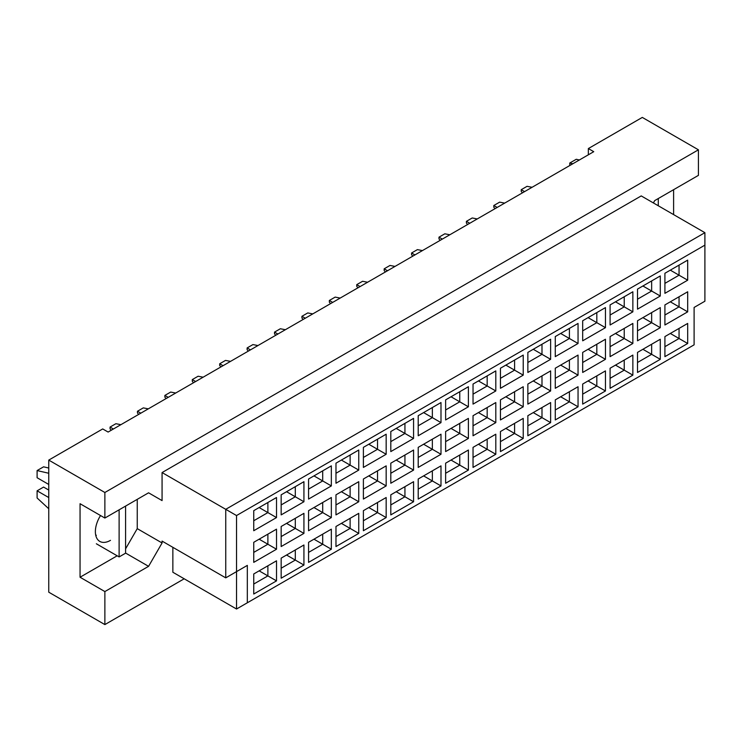 <?xml version="1.0" encoding="UTF-8"?>
<svg xmlns="http://www.w3.org/2000/svg" width="742" height="742" viewBox="0 0 742 742"><rect width="100%" height="100%" fill="white"/><g stroke="black" fill="none" stroke-linecap="round" stroke-linejoin="round"><path stroke-width="1.11" d="M653.368 202.928L654.722 200.59L698.426 175.362L698.426 149.81L642.303 117.412L588.35 148.567L593.748 151.683L108.109 432.057L102.711 428.941L48.759 460.096L48.759 592.19L104.872 624.588L184.192 578.788M104.872 518.046L80.053 503.716L80.053 577.23L104.872 591.569L148.576 566.332L162.071 542.968L162.071 541.094L225.744 577.86L225.744 509.318L704.9 232.682L641.227 195.916L162.071 472.561L162.071 500.6L148.576 492.809L104.872 518.046L104.872 492.493L698.426 149.81M48.759 460.096L104.872 492.493M104.872 591.569L104.872 624.588M673.606 214.614L673.606 189.692M588.35 148.567L588.35 154.8M225.744 577.86L247.327 565.395L247.327 602.782L694.104 344.835L694.104 307.448L704.9 301.215L704.9 245.138L236.531 515.551L236.531 609.015L172.858 572.249L172.858 547.327M162.071 472.561L236.531 515.551M148.576 492.809L162.071 500.6M125.593 548.82L137.251 528.638L137.251 499.347M137.251 528.638L162.071 542.968M253.745 510.663L276.516 497.511L276.516 517.573L253.745 530.725L253.745 510.663M253.745 542.309L276.516 529.167L276.516 549.228L253.745 562.371L253.745 542.309M253.745 573.965L276.516 560.813L276.516 580.875L253.745 594.027L253.745 573.965M281.162 494.831L303.932 481.688L303.932 501.75L281.162 514.892L281.162 494.831M281.162 526.486L303.932 513.334L303.932 533.405L281.162 546.548L281.162 526.486M281.162 558.132L303.932 544.99L303.932 565.052L281.162 578.203L281.162 558.132M308.57 479.007L331.34 465.865L331.34 485.927L308.57 499.069L308.57 479.007M308.57 510.663L331.34 497.511L331.34 517.573L308.57 530.725L308.57 510.663M308.57 542.309L331.34 529.167L331.34 549.228L308.57 562.371L308.57 542.309M335.978 463.184L358.748 450.032L358.748 470.094L335.978 483.246L335.978 463.184M335.978 494.831L358.748 481.688L358.748 501.75L335.978 514.892L335.978 494.831M335.978 526.486L358.748 513.343L358.748 533.405L335.978 546.548L335.978 526.486M363.394 447.352L386.165 434.209L386.165 454.271L363.394 467.423L363.394 447.352M363.394 479.007L386.165 465.865L386.165 485.927L363.394 499.069L363.394 479.007M363.394 510.663L386.165 497.511L386.165 517.573L363.394 530.725L363.394 510.663M390.802 431.529L413.572 418.386L413.572 438.448L390.802 451.59L390.802 431.529M390.802 463.184L413.572 450.032L413.572 470.094L390.802 483.246L390.802 463.184M390.802 494.831L413.572 481.688L413.572 501.75L390.802 514.892L390.802 494.831M418.21 415.705L440.989 402.554L440.989 422.625L418.21 435.767L418.21 415.705M418.21 447.352L440.989 434.209L440.989 454.271L418.21 467.423L418.21 447.352M418.21 479.007L440.989 465.865L440.989 485.927L418.21 499.069L418.21 479.007M445.627 399.882L468.397 386.73L468.397 406.792L445.627 419.944L445.627 399.882M445.627 431.529L468.397 418.386L468.397 438.448L445.627 451.59L445.627 431.529M445.627 463.184L468.397 450.032L468.397 470.094L445.627 483.246L445.627 463.184M473.034 384.05L495.804 370.907L495.804 390.969L473.034 404.112L473.034 384.05M473.034 415.705L495.804 402.554L495.804 422.625L473.034 435.767L473.034 415.705M473.034 447.361L495.804 434.209L495.804 454.271L473.034 467.423L473.034 447.361M500.451 368.227L523.221 355.084L523.221 375.146L500.451 388.289L500.451 368.227M500.451 399.882L523.221 386.73L523.221 406.792L500.451 419.944L500.451 399.882M500.451 431.529L523.221 418.386L523.221 438.448L500.451 451.59L500.451 431.529M527.859 352.404L550.629 339.252L550.629 359.313L527.859 372.465L527.859 352.404M527.859 384.05L550.629 370.907L550.629 390.969L527.859 404.112L527.859 384.05M527.859 415.705L550.629 402.563L550.629 422.625L527.859 435.767L527.859 415.705M555.266 336.571L578.046 323.429L578.046 343.49L555.266 356.642L555.266 336.571M555.266 368.227L578.046 355.084L578.046 375.146L555.266 388.289L555.266 368.227M555.266 399.882L578.046 386.73L578.046 406.792L555.266 419.944L555.266 399.882M582.683 320.748L605.453 307.605L605.453 327.667L582.683 340.81L582.683 320.748M582.683 352.404L605.453 339.252L605.453 359.313L582.683 372.465L582.683 352.404M582.683 384.05L605.453 370.907L605.453 390.969L582.683 404.112L582.683 384.05M610.091 304.925L632.861 291.773L632.861 311.844L610.091 324.987L610.091 304.925M610.091 336.571L632.861 323.429L632.861 343.49L610.091 356.642L610.091 336.571M610.091 368.227L632.861 355.084L632.861 375.146L610.091 388.289L610.091 368.227M637.508 289.102L660.278 275.95L660.278 296.012L637.508 309.164L637.508 289.102M637.508 320.748L660.278 307.605L660.278 327.667L637.508 340.81L637.508 320.748M637.508 352.404L660.278 339.252L660.278 359.323L637.508 372.465L637.508 352.404M664.915 273.269L687.686 260.127L687.686 280.188L664.915 293.331L664.915 273.269M664.915 304.925L687.686 291.773L687.686 311.844L664.915 324.987L664.915 304.925M664.915 336.58L687.686 323.429L687.686 343.49L664.915 356.642L664.915 336.58M125.593 553.059L148.576 566.332M80.053 577.23L117.171 555.804M100.522 515.532A21.37 12.336 120 0 0 99.799 541.41A21.37 12.336 120 0 0 110.484 540.352M670.314 333.464L679.051 338.51L679.051 328.418L687.686 323.429M664.915 346.672L679.051 338.51L687.686 343.49M670.314 301.808L679.051 306.854L679.051 296.763L687.686 291.773M664.915 315.016L679.051 306.854L687.686 311.844M670.314 270.153L679.051 275.208L679.051 265.107L687.686 260.127M664.915 283.37L679.051 275.208L687.686 280.188M642.897 349.287L651.643 354.333L651.643 344.242L660.278 339.252M637.508 362.495L651.643 354.333L660.278 359.323M642.897 317.632L651.643 322.677L651.643 312.586L660.278 307.605M637.508 330.839L651.643 322.677L660.278 327.667M642.897 285.985L651.643 291.031L651.643 280.94L660.278 275.95M637.508 299.193L651.643 291.031L660.278 296.012M615.489 365.11L624.235 370.156L624.235 360.065L632.861 355.084M610.091 378.318L624.235 370.156L632.861 375.146M615.489 333.464L624.235 338.51L624.235 328.409L632.861 323.429M610.091 346.672L624.235 338.51L632.861 343.49M615.489 301.808L624.235 306.854L624.235 296.763L632.861 291.773M610.091 315.016L624.235 306.854L632.861 311.844M588.081 380.943L596.818 385.988L596.818 375.888L605.453 370.907M582.683 394.15L596.818 385.988L605.453 390.969M588.081 349.287L596.818 354.333L596.818 344.242L605.453 339.252M582.683 362.495L596.818 354.333L605.453 359.313M588.081 317.632L596.818 322.677L596.818 312.586L605.453 307.605M582.683 330.839L596.818 322.677L605.453 327.667M560.664 396.766L569.411 401.812L569.411 391.72L578.046 386.73M555.266 409.974L569.411 401.812L578.046 406.792M560.664 365.11L569.411 370.156L569.411 360.065L578.046 355.084M555.266 378.318L569.411 370.156L578.046 375.146M560.664 333.464L569.411 338.51L569.411 328.409L578.046 323.429M555.266 346.672L569.411 338.51L578.046 343.49M533.257 412.589L541.994 417.635L541.994 407.543L550.629 402.563M527.859 425.797L541.994 417.635L550.629 422.625M533.257 380.934L541.994 385.988L541.994 375.888L550.629 370.907M527.859 394.15L541.994 385.988L550.629 390.969M533.257 349.287L541.994 354.333L541.994 344.242L550.629 339.252M527.859 362.495L541.994 354.333L550.629 359.313M505.84 428.412L514.586 433.467L514.586 423.367L523.221 418.386M500.451 441.629L514.586 433.467L523.221 438.448M505.84 396.766L514.586 401.812L514.586 391.72L523.221 386.73M500.451 409.974L514.586 401.812L523.221 406.792M505.84 365.11L514.586 370.156L514.586 360.065L523.221 355.084M500.451 378.318L514.586 370.156L523.221 375.146M478.432 444.245L487.179 449.29L487.179 439.199L495.804 434.209M473.034 457.452L487.179 449.29L495.804 454.271M478.432 412.589L487.179 417.635L487.179 407.543L495.804 402.554M473.034 425.797L487.179 417.635L495.804 422.625M478.432 380.934L487.179 385.988L487.179 375.888L495.804 370.907M473.034 394.15L487.179 385.988L495.804 390.969M451.025 460.068L459.762 465.113L459.762 455.022L468.397 450.032M445.627 473.275L459.762 465.113L468.397 470.094M451.025 428.412L459.762 433.458L459.762 423.367L468.397 418.386M445.627 441.62L459.762 433.458L468.397 438.448M451.025 396.766L459.762 401.812L459.762 391.72L468.397 386.73M445.627 409.974L459.762 401.812L468.397 406.792M423.608 475.891L432.354 480.937L432.354 470.845L440.989 465.865M418.21 489.099L432.354 480.937L440.989 485.927M423.608 444.245L432.354 449.29L432.354 439.19L440.989 434.209M418.21 457.452L432.354 449.29L440.989 454.271M423.608 412.589L432.354 417.635L432.354 407.543L440.989 402.554M418.21 425.797L432.354 417.635L440.989 422.625M396.2 491.714L404.937 496.769L404.937 486.669L413.572 481.688M390.802 504.931L404.937 496.769L413.572 501.75M396.2 460.068L404.937 465.113L404.937 455.022L413.572 450.032M390.802 473.275L404.937 465.113L413.572 470.094M396.2 428.412L404.937 433.458L404.937 423.367L413.572 418.386M390.802 441.62L404.937 433.458L413.572 438.448M368.783 507.547L377.53 512.592L377.53 502.501L386.165 497.511M363.394 520.754L377.53 512.592L386.165 517.573M368.783 475.891L377.53 480.937L377.53 470.845L386.165 465.865M363.394 489.099L377.53 480.937L386.165 485.927M368.783 444.245L377.53 449.29L377.53 439.19L386.165 434.209M363.394 457.452L377.53 449.29L386.165 454.271M341.376 523.37L350.122 528.415L350.122 518.324L358.748 513.343M335.978 536.577L350.122 528.415L358.748 533.405M341.376 491.714L350.122 496.769L350.122 486.669L358.748 481.688M335.978 504.931L350.122 496.769L358.748 501.75M341.376 460.068L350.122 465.113L350.122 455.022L358.748 450.032M335.978 473.275L350.122 465.113L358.748 470.094M313.968 539.193L322.705 544.238L322.705 534.147L331.34 529.167M308.57 552.4L322.705 544.238L331.34 549.228M313.968 507.547L322.705 512.592L322.705 502.501L331.34 497.511M308.57 520.754L322.705 512.592L331.34 517.573M313.968 475.891L322.705 480.937L322.705 470.845L331.34 465.865M308.57 489.099L322.705 480.937L331.34 485.927M286.551 555.025L295.297 560.071L295.297 549.97L303.932 544.99M281.162 568.233L295.297 560.071L303.932 565.052M286.551 523.37L295.297 528.415L295.297 518.324L303.932 513.334M281.162 536.577L295.297 528.415L303.932 533.405M286.551 491.714L295.297 496.769L295.297 486.669L303.932 481.688M281.162 504.931L295.297 496.769L303.932 501.75M259.143 570.848L267.881 575.894L267.881 565.803L276.516 560.813M253.745 584.056L267.881 575.894L276.516 580.875M259.143 539.193L267.881 544.238L267.881 534.147L276.516 529.167M253.745 552.4L267.881 544.238L276.516 549.228M259.143 507.547L267.881 512.592L267.881 502.501L276.516 497.511M253.745 520.754L267.881 512.592L276.516 517.573M236.531 609.015L247.327 602.782M704.9 245.138L704.9 232.682M236.531 571.628L247.327 565.395M522.442 192.846L521.227 191.436L521.227 189.692L527.052 186.325L532.07 187.29M524.566 191.621L521.227 189.692M495.035 208.669L493.81 207.259L493.81 205.515L499.635 202.149L504.653 203.113M497.159 207.445L493.81 205.515M467.627 224.492L466.403 223.082L466.403 221.339L472.227 217.972L477.245 218.946M469.742 223.268L466.403 221.339M412.802 256.148L411.578 254.738L411.578 252.994L417.403 249.627L422.421 250.592M414.926 254.923L411.578 252.994M357.978 287.803L356.754 286.384L356.754 284.64L362.578 281.283L367.596 282.248M360.102 286.579L356.754 284.64M303.153 319.45L301.929 318.04L301.929 316.296L307.763 312.929L312.781 313.894M305.277 318.225L301.929 316.296M440.21 240.325L438.986 238.915L438.986 237.162L444.82 233.804L449.837 234.769M442.334 239.1L438.986 237.162M385.386 271.971L384.171 270.561L384.171 268.817L389.995 265.45L395.013 266.415M387.51 270.747L384.171 268.817M330.57 303.626L329.346 302.217L329.346 300.473L335.171 297.106L340.188 298.071M332.685 302.402L329.346 300.473M275.746 335.273L274.521 333.863L274.521 332.119L280.346 328.752L285.364 329.717M277.87 334.048L274.521 332.119M658.275 198.531L658.275 205.766M569.782 165.512L569.782 163.017L576.265 159.28L579.344 159.994M569.782 163.017L572.87 163.732M119.119 509.819L119.119 556.927L125.593 553.18L125.593 506.081M119.119 556.927L96.349 543.775M48.759 484.461L37.1 477.727L37.1 470.567L43.574 466.829L48.759 468.026M37.1 470.567L48.759 473.257M48.759 508.743L37.1 497.984L37.1 490.814L43.574 487.077L48.759 490.063M37.1 490.814L48.759 497.548M96.349 535.297L95.681 534.917M248.329 351.105L247.114 349.695L247.114 347.942L252.939 344.585L257.956 345.549M250.453 349.881L247.114 347.942M193.514 382.751L192.289 381.342L192.289 379.598L198.114 376.231L203.132 377.196M195.628 381.527L192.289 379.598M138.689 414.407L137.465 412.997L137.465 411.253L143.289 407.887L148.307 408.851M140.813 413.183L137.465 411.253M220.921 366.928L219.697 365.518L219.697 363.775L225.522 360.408L230.539 361.373M223.045 365.704L219.697 363.775M166.097 398.584L164.872 397.165L164.872 395.421L170.706 392.064L175.724 393.028M168.221 397.35L164.872 395.421M111.272 430.23L110.057 428.82L110.057 427.077L115.882 423.71L120.9 424.674M113.396 429.006L110.057 427.077"/></g></svg>
